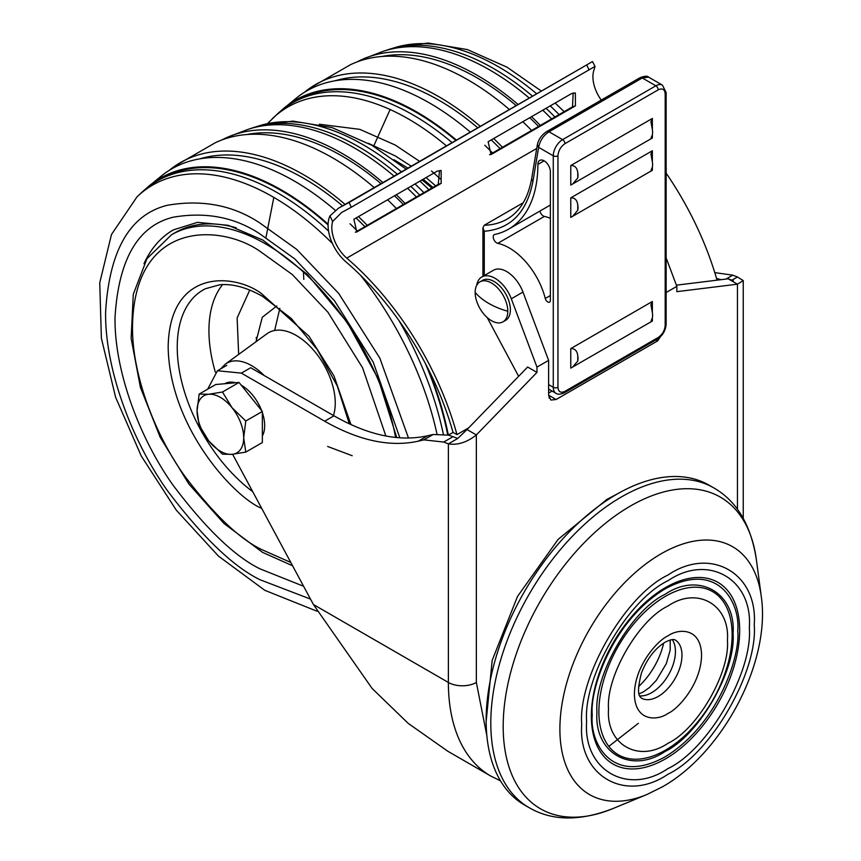 <?xml version="1.0" encoding="UTF-8"?>
<svg xmlns="http://www.w3.org/2000/svg" width="861" height="861" viewBox="0 0 861 861"><rect width="100%" height="100%" fill="white"/><g stroke="black" fill="none" stroke-linecap="round" stroke-linejoin="round"><path stroke-width="1.29" d="M249.744 290.06L237.13 317.967L238.658 354.409M419.705 195.06A242.318 139.902 -120 0 0 410.858 186.353M397.33 174.234A242.318 139.902 -120 0 0 358.52 146.693A242.318 139.902 -120 0 0 253.306 127.643A242.318 139.902 -120 0 0 250.4 128.623M394.058 176.128A243.222 140.418 -120 0 0 354.721 148.157A243.222 140.418 -120 0 0 247.484 129.57L228.692 136.738A245.525 141.753 -120 0 0 221.998 139.912M416.401 196.975A243.222 140.418 -120 0 0 407.554 188.258M405.133 203.476A245.525 141.753 -120 0 0 396.329 194.747M382.887 182.575A245.525 141.753 -120 0 0 342.194 153.495A245.525 141.753 -120 0 0 228.692 136.738M381.003 183.662A242.318 139.902 -120 0 0 342.194 156.121A242.318 139.902 -120 0 0 246.859 134.531M403.378 204.487A242.318 139.902 -120 0 0 394.521 195.781M374.201 187.59A246.623 142.388 -120 0 0 332.863 157.994A246.623 142.388 -120 0 0 215.132 142.829L175.074 165.958A246.623 142.388 -120 0 0 169.122 170.446M396.404 208.513A246.623 142.388 -120 0 0 387.611 199.774M367.26 225.345A246.623 142.388 -120 0 0 358.467 216.606M345.057 204.412A246.623 142.388 -120 0 0 303.729 174.815A246.623 142.388 -120 0 0 175.074 165.958M342.538 205.876A242.318 139.902 -120 0 0 303.729 178.324A242.318 139.902 -120 0 0 199.989 158.811M364.913 226.701A242.318 139.902 -120 0 0 356.056 217.994M335.209 210.267A245.525 141.753 -120 0 0 294.397 181.09A245.525 141.753 -120 0 0 163.02 174.654L147.425 187.343A243.222 140.418 -120 0 0 145.143 189.398M357.347 231.071A245.525 141.753 -120 0 0 350.029 223.774M329.957 215.874L332.637 221.535L341.666 212.463L351.31 207.221L349.071 202.486L338.448 208.233L329.957 215.874A32.966 19.039 60 0 0 345.874 261.787A217.596 125.631 60 0 1 453.026 432.416L448.355 435.117A243.222 140.418 -120 0 0 428.261 369.111M328.106 224.215A243.222 140.418 -120 0 0 281.87 190.216A243.222 140.418 -120 0 0 147.425 187.343M328.084 224.958A242.318 139.902 -120 0 0 281.87 190.948A242.318 139.902 -120 0 0 160.706 178.937L156.906 181.133A242.318 139.902 -120 0 0 142.829 191.422L137.028 196.825L111.489 234.483L99.747 282.795L101.372 338.201L115.611 397.244L141.247 455.986L176.365 510.25L218.479 556.12L264.79 590.302L317.106 611.256M447.742 434.945A242.318 139.902 -120 0 0 425.28 363.31M443.318 434.095A242.318 139.902 -120 0 0 398.891 320.453M328.568 231.082A242.318 139.902 -120 0 0 278.071 193.133A242.318 139.902 -120 0 0 156.906 181.133M143.981 263.724A191.874 110.778 60 0 1 173.395 229.865L197.513 222.353L228.208 225.324L262.745 240.015L307.151 274.239L347.231 322.348L378.259 378.926L396.76 437.571M236.129 227.734A188.581 108.873 -120 0 0 175.052 232.718L171.554 234.73L146.983 258.634L133.283 294.29L131.141 338.395L140.418 387.418L160.221 437.356L188.871 484.011L223.946 523.456L262.54 552.353L292.568 565.763M554.925 116.999A242.318 139.902 -120 0 0 546.068 108.292M532.539 96.174A242.318 139.902 -120 0 0 493.73 68.622A242.318 139.902 -120 0 0 388.515 49.572A242.318 139.902 -120 0 0 385.62 50.562M529.267 98.068A243.222 140.418 -120 0 0 489.931 70.085A243.222 140.418 -120 0 0 382.693 51.509L363.912 58.677A245.525 141.753 -120 0 0 357.207 61.852M551.61 118.904A243.222 140.418 -120 0 0 542.764 110.197M540.342 125.415A245.525 141.753 -120 0 0 531.538 116.687M518.096 104.515A245.525 141.753 -120 0 0 477.403 75.434A245.525 141.753 -120 0 0 363.912 58.677M516.213 105.602A242.318 139.902 -120 0 0 477.403 78.05A242.318 139.902 -120 0 0 382.08 56.46M538.588 126.427A242.318 139.902 -120 0 0 529.73 117.72M509.411 109.53A246.623 142.388 -120 0 0 468.072 79.922A246.623 142.388 -120 0 0 350.352 64.769L310.283 87.897A246.623 142.388 -120 0 0 304.331 92.375M531.614 130.452A246.623 142.388 -120 0 0 522.821 121.713M502.48 147.274A246.623 142.388 -120 0 0 493.687 138.535M480.266 126.352A246.623 142.388 -120 0 0 438.938 96.755A246.623 142.388 -120 0 0 310.283 87.897M477.747 127.805A242.318 139.902 -120 0 0 438.938 100.263A242.318 139.902 -120 0 0 335.209 80.751M500.123 148.63A242.318 139.902 -120 0 0 491.265 139.934M470.31 132.11A245.525 141.753 -120 0 0 429.607 103.029A245.525 141.753 -120 0 0 298.229 96.593L282.634 109.282A243.222 140.418 -120 0 0 280.352 111.338M492.557 153A245.525 141.753 -120 0 0 484.754 145.24M456.416 140.128A243.222 140.418 -120 0 0 417.079 112.145A243.222 140.418 -120 0 0 282.634 109.282M455.889 140.429A242.318 139.902 -120 0 0 417.079 112.877A242.318 139.902 -120 0 0 295.926 100.877L292.116 103.072A242.318 139.902 -120 0 0 278.049 113.351L267.48 123.629M452.09 142.625A242.318 139.902 -120 0 0 413.28 115.073A242.318 139.902 -120 0 0 292.116 103.072M486.142 721.421L492.191 660.322L517.493 596.469L558.165 539.341L606.897 499.402L617.574 493.784M491.48 320.69A23.075 13.324 60 0 1 475.164 292.428A23.075 13.324 60 0 1 479.943 281.859A23.075 13.324 60 0 1 491.48 283A23.075 13.324 60 0 1 507.796 311.273A23.075 13.324 60 0 1 503.018 321.831A23.075 13.324 60 0 1 491.48 320.69M592.282 714.921C589.462 742.031 611.299 786.362 665.015 756.905C718.731 724.338 740.557 654.79 737.737 630.941C740.568 603.819 718.72 559.499 665.015 588.946C611.288 621.524 589.462 691.071 592.282 714.921M665.015 751.524C631.188 774.437 594.015 752.966 596.942 712.23C594.015 674.863 631.188 610.471 665.015 594.338C698.831 571.424 736.004 592.885 733.077 633.631C736.004 670.988 698.831 735.38 665.015 751.524M638.388 723.294L608.824 746.379M241.241 385.201A32.966 19.028 60 0 1 241.36 385.265A32.966 19.028 60 0 1 261.604 410.536M262.347 412.57A32.966 19.028 60 0 1 262.347 436.021M476.639 285.432A26.379 15.229 60 0 1 481.816 276.973A26.379 15.229 60 0 1 495 278.275A26.379 15.229 60 0 1 511.316 298.799L536.963 367.109L536.963 372.404L476.348 434.934C467.039 442.339 457.718 445.32 448.377 443.878L443.716 442.048L423.86 439.874L418.263 441.176L427.583 435.784C399.407 441.962 368.207 435.3 333.982 415.831L250.691 367.733M665.036 329.688L657.707 340.859L556.098 399.515L548.618 395.199L548.618 360.382L522.971 292.073A26.379 15.229 -120 0 0 506.655 271.549A26.379 15.229 -120 0 0 493.471 270.236L481.816 276.973M503.018 321.831L505.611 320.335A23.075 13.324 -120 0 0 509.142 301.845A23.075 13.324 -120 0 0 494.074 281.504A23.075 13.324 -120 0 0 482.526 280.363L479.943 281.859M497.755 243.34A53.834 31.082 60 0 1 509.228 247.914A53.834 31.082 60 0 1 545.261 298.476A3.713 2.142 -120 0 0 549.598 302.136A3.713 2.142 -120 0 0 550.362 300.446L550.362 171.662A8.825 5.101 -120 0 0 544.12 160.846A8.825 5.101 -120 0 0 539.707 160.415A8.825 5.101 -120 0 0 537.877 164.451A141.322 81.591 60 0 1 508.614 229.144A141.322 81.591 60 0 1 494.408 234.558A4.918 2.841 -120 0 0 494.246 234.644A4.918 2.841 -120 0 0 493.73 239.272A4.918 2.841 -120 0 0 497.755 243.34L544.378 216.412A53.834 31.082 -120 0 1 550.362 218.285M208.728 394.263A32.966 19.028 60 0 1 220.384 397.384A32.966 19.028 60 0 1 232.039 407.716A32.966 19.028 60 0 1 243.695 437.754A32.966 19.028 60 0 1 232.039 454.339A32.966 19.028 60 0 1 208.728 440.875A32.966 19.028 60 0 1 197.072 410.837A32.966 19.028 60 0 1 208.728 394.263M208.728 394.252L222.461 392.013L232.039 407.716L245.783 421.007L243.695 437.754L245.783 452.1L232.039 454.339L222.461 454.177L208.728 440.875L199.149 425.173L197.072 410.837L199.149 394.09L208.728 394.252M713.672 487.832A184.62 106.592 -60 0 0 621.351 496.98A184.62 106.592 -60 0 0 500.747 659.677A184.62 106.592 -60 0 0 529.041 807.618L524.381 804.927A184.62 106.592 -60 0 1 496.087 656.975A184.62 106.592 -60 0 1 616.691 494.289A184.62 106.592 -60 0 1 709.001 485.141L713.672 487.832C736.725 500.984 750.953 524.887 756.367 559.553L756.367 559.553A179.917 103.88 -60 0 0 630.413 506.042A179.917 103.88 -60 0 0 503.502 715.857A179.917 103.88 -60 0 0 612.505 808.737L646.826 794.552A143.098 82.613 -60 0 1 560.145 720.679A143.098 82.613 -60 0 1 661.076 553.817A143.098 82.613 -60 0 1 761.253 596.372C770.972 661.915 722.831 753.009 662.249 786.922L646.826 794.552M663.637 643.124A52.747 30.458 -60 0 1 638.518 686.637M652.358 317.946L652.358 321.013C650.658 322.52 650.658 321.497 652.358 317.946A16.176 9.342 -120 0 0 652.358 312.64L650.916 304.74L652.358 301.49L652.358 312.64M570.768 348.608C574.857 348.468 577.182 350.836 577.763 355.711A16.176 9.342 60 0 1 577.763 361.017L572.726 367.001L570.768 368.121L570.768 348.608L652.358 301.49M652.358 167.195L652.358 170.263C650.658 171.769 650.658 170.747 652.358 167.195A16.176 9.342 -120 0 0 652.358 161.89L650.916 154.001L652.358 150.75L652.358 161.89M570.768 197.858C574.857 197.729 577.182 200.096 577.763 204.961A16.176 9.342 60 0 1 577.763 210.267L572.726 216.262L570.768 217.37L570.768 197.858L652.358 150.75M652.358 134.897L652.358 137.964C650.658 139.471 650.658 138.449 652.358 134.897A16.176 9.342 -120 0 0 652.358 129.591L650.916 121.692L652.358 118.441L652.358 129.591M570.768 165.549C574.857 165.42 577.182 167.787 577.763 172.663A16.176 9.342 60 0 1 577.763 177.969L572.726 183.953L570.768 185.072L570.768 165.549L652.358 118.441M652.358 321.013L650.916 321.799M652.358 170.263L650.916 171.059M652.358 137.964L650.916 138.75M658.191 337.501C662.41 334.552 664.746 330.516 665.187 325.383A3.293 1.905 0 0 0 666.145 324.037C665.693 330.43 662.819 335.424 657.503 339.008L564.256 392.842A3.293 1.905 -120 0 0 564.945 391.335L658.191 337.501A3.293 1.905 60 0 1 657.503 339.008M564.945 391.335C560.726 393.262 558.391 391.916 557.95 387.299L557.95 155.798A3.293 1.905 180 0 1 553.279 155.798A13.184 7.609 -60 0 1 562.61 139.643L549.027 131.798L642.274 77.964L639.971 77.738C644.663 75.951 647.526 75.746 648.559 77.135L642.274 77.964L655.856 85.809A13.184 7.609 -60 0 1 662.453 85.153L666.145 92.536A3.293 1.905 180 0 1 665.187 93.881C664.746 89.253 662.421 87.908 658.191 89.845L564.945 143.679A3.293 1.905 -120 0 0 562.61 139.643L655.856 85.809A3.293 1.905 60 0 1 658.191 89.845M639.971 77.738L546.724 131.572L549.027 131.798C543.42 135.478 539.955 140.655 538.631 147.339L537.35 144.691L531.711 178.345C528.159 198.062 519.969 211.645 507.151 219.081L507.151 219.081A131.873 76.134 60 0 1 484.28 225.248L523.251 202.744M539.965 211.042A4.918 2.841 -120 0 0 544.378 216.412M484.28 225.248L482.924 227.799L484.28 231.275C510.799 228.972 527.04 212.204 533.002 180.993L538.631 147.339L553.279 155.798L553.279 387.299A3.293 1.905 0 0 0 557.95 387.299M222.461 392.013L239.035 382.445L215.724 384.533L199.149 394.09M239.035 382.445L262.347 411.45L245.783 421.007M262.347 411.45L262.347 442.532L245.783 452.1M666.145 257.88L676.843 286.358L666.145 292.525M500.489 780.83L490.716 776.019A204.401 118.011 -60 0 1 448.377 682.45A19.781 11.419 0 0 0 476.348 682.45L486.842 735.606M731.689 280.309L737.457 276.984L743.247 280.589L737.457 284.184L676.843 291.653L676.843 286.358M548.618 360.382L536.963 367.109M224.721 383.726L224.882 383.64A32.966 19.028 60 0 1 235.537 382.758M232.61 454.285L313.426 604.53L372.124 688.477L408.222 723.391L447.817 751.255L490.716 776.019M737.457 276.984L732.786 275.154L714.791 272.625M676.391 285.174L728.126 278.803L737.457 284.184L737.457 509.335M548.618 395.199L550.814 400.042L556.098 399.515M518.634 376.311L487.218 317.58M476.348 682.45L476.348 434.934L467.028 429.553L527.642 367.023L536.963 372.404M467.028 429.553L457.708 438.497L448.377 443.878L448.377 682.45L313.426 604.53M457.697 438.497L453.037 436.667L443.716 442.048M333.982 415.831L324.662 421.212C358.886 440.692 390.087 447.343 418.263 441.176M324.662 421.212L241.36 373.114L217.435 370.747L207.673 389.172M716.546 278.447L721.066 279.674M349.071 202.486L592.476 61.572L595.048 66.372L593.735 70.785A27.692 15.993 -120 0 0 601.247 100.091M351.31 207.221L595.048 66.372M437.259 171.113L353.882 219.254L356.809 231.943L441.187 183.35L441.112 170.446L437.259 171.113M355.356 232.212L438.271 184.351L439.476 171.048M489.597 154.711L572.5 106.85L573.189 92.923M492.051 153.99L575.428 105.849L575.352 92.945L571.5 93.612L488.122 141.742L491.05 154.442L492.051 153.99L490.049 154.668M332.637 221.535A27.692 15.993 -120 0 0 346.757 258.117A222.87 128.676 60 0 1 456.987 434.611L468.642 427.885M552.084 391.066L548.618 393.068M427.583 435.784L433.18 434.493L448.355 435.117L453.037 436.667M666.145 173.169A222.87 128.676 60 0 1 717.041 280.169M716.998 280.019L718.784 278.986L720.216 279.782M453.026 432.416L456.987 434.611M350.976 424.613L333.95 375.87L309.024 336.264L261.174 293.343C233.977 273.314 169.434 268.277 168.164 347.048C169.434 427.271 233.977 496.754 261.174 508.141L261.755 508.474M252.736 491.706A124.953 72.141 60 0 1 181.219 379.744A124.953 72.141 60 0 1 205.478 288.715L219.813 284.765C232.567 283.592 246.806 287.456 262.54 296.356L291.287 318.473L317.182 349.491L337.264 385.965L349.308 423.838M222.622 284.593A122.725 70.85 -120 0 0 215.347 372.189M276.833 305.956L262.282 317.268L255.986 341.763M333.465 415.529A55.233 31.889 -120 0 0 296.206 335.435A55.233 31.889 -120 0 0 266.932 333.777L225.302 364.16A49.712 28.704 60 0 1 251.649 365.656A49.712 28.704 60 0 1 264.123 375.493M279.847 308.324L274.648 330.473M256.18 337.383L256.826 341.15M327.621 446.461L352.192 455.717M401.463 171.845A241.037 139.159 -120 0 0 363.417 144.917A241.037 139.159 -120 0 0 260.894 125.308L292.944 121.11L332.152 127.632L371.791 145.24L406.166 169.133M423.903 192.649A241.037 139.159 -120 0 0 415.024 183.953M436.957 433.912A241.037 139.159 -120 0 0 360.565 275.316M332.411 243.491A241.037 139.159 -120 0 0 273.174 197.018A241.037 139.159 -120 0 0 137.028 196.825M310.487 599.084L260.011 579.733C233.17 566.613 202.292 536.898 167.357 490.576C134.198 444.061 104.977 372.436 105.591 312.263C109.293 250.26 129.882 214.593 167.357 205.273C202.292 199.278 233.17 205.23 260.011 223.096L296.668 249.356L338.664 293.375L379.83 358.101L408.48 438.055M399.848 437.818L373.19 362.094L334.391 300.629L294.677 258.849L260.011 233.977C234.805 217.198 205.811 211.612 173.007 217.241C137.825 226.002 118.484 259.484 115.008 317.698C114.438 374.212 141.871 441.467 173.007 485.13C205.811 528.632 234.805 556.54 260.011 568.852L303.599 586.276M395.597 437.453A188.581 108.873 -120 0 0 265.845 244.072A188.581 108.873 -120 0 0 171.554 234.73M290.781 562.448L261.174 549.34C238.809 538.405 213.076 513.64 183.963 475.046C156.336 436.279 131.981 376.601 132.497 326.448C134.251 217.478 223.537 224.441 261.174 252.155L292.299 274.53L327.955 312.274L362.61 367.851L385.868 436M303.416 272.011L303.804 279.416M536.672 93.784A241.037 139.159 -120 0 0 498.627 66.857A241.037 139.159 -120 0 0 396.103 47.247L428.165 43.05L467.372 49.572L507.011 67.18L541.375 91.072M559.112 114.578A241.037 139.159 -120 0 0 550.233 105.881M446.439 145.886A241.037 139.159 -120 0 0 408.383 118.947A241.037 139.159 -120 0 0 272.237 118.764M319.302 124.242L359.833 129.354L395.221 145.035L419.63 161.362M431.512 170.973L441.155 179.615M548.974 395.403L549.167 398.126M411.257 166.195L395.221 155.916L368.4 143.324M435.623 185.868L426.077 177.57M431.921 188.01A188.581 108.873 -120 0 0 421.933 179.96M475.164 292.428A71.312 41.167 180 0 0 488.768 303.416A71.312 41.167 0 0 0 507.796 311.273M639.723 695.86A33.633 19.416 120 0 0 651.659 692.674A33.633 19.416 120 0 0 672.269 667.017A33.633 19.416 120 0 0 672.226 639.562M667.985 575.04C710.659 545.949 758.089 573.34 754.236 624.838C758.089 671.892 710.659 754.053 667.985 774.243C625.301 803.335 577.871 775.944 581.724 724.445C577.871 677.392 625.301 595.231 667.985 575.04M667.985 713.403C677.801 709.292 701.091 684.215 701.554 655.264C701.091 626.84 677.801 628.648 667.985 635.881C658.159 639.992 634.869 665.069 634.406 694.02C634.869 722.454 658.159 720.635 667.985 713.403M675.002 639.863A33.633 19.416 -60 0 1 680.158 666.812A33.633 19.416 -60 0 1 658.191 696.452A33.633 19.416 -60 0 1 641.38 698.11C641.337 696.861 634.966 698.099 641.531 672.732C647.224 658.536 655.092 648.365 665.112 642.22C669.955 639.777 673.259 638.991 675.002 639.863M749.328 627.68C752.966 579.109 708.226 553.279 667.985 580.712C627.734 599.751 583.005 677.23 586.632 721.604C583.005 770.175 627.734 796.005 667.985 768.572C708.226 749.533 752.966 672.054 749.328 627.68M665.51 587.579A104.881 60.55 -60 0 1 739.674 630.392A104.881 60.55 -60 0 1 665.51 758.853A104.881 60.55 -60 0 1 595.683 684.678C603.959 654.93 618.908 629.047 640.519 607.016A104.881 60.55 -60 0 1 665.51 587.579M665.51 750.146A94.226 54.404 120 0 0 687.961 732.689C707.43 712.919 720.851 689.672 728.234 662.916A94.226 54.404 120 0 0 665.51 596.275A94.226 54.404 120 0 0 598.879 711.681A94.226 54.404 120 0 0 665.51 750.146M667.985 606.004C697.388 585.954 730.085 604.82 727.427 640.326C730.085 672.753 697.388 729.375 667.985 743.291C638.571 763.341 605.875 744.464 608.533 708.969C605.875 676.542 638.571 619.909 667.985 606.004M577.763 355.711L577.763 361.017M577.763 204.961L577.763 210.267M577.763 172.663L577.763 177.969M665.187 93.881L665.187 325.383M557.95 155.798C558.391 150.664 560.726 146.628 564.945 143.679M548.618 389.064L556.012 393.337A13.184 7.609 -60 0 1 553.279 387.299L548.618 384.609M484.28 275.552L484.28 231.275M531.711 178.345A4.617 3.089 9.5 0 0 533.002 180.993M545.261 298.476L550.362 295.527M544.12 160.846L537.877 164.451M522.971 292.073L511.316 298.799M656.007 339.88L657.707 340.859M726.027 279.061L732.786 275.154M586.858 65.199L589.096 69.935M355.808 232.169L357.81 231.491M438.271 184.351L441.187 183.35M572.5 106.85L575.428 105.849M536.715 148.447L346.757 258.117M433.18 434.493L423.86 439.874M249.744 368.282L241.36 373.114M225.302 364.16L220.728 368.852M419.953 181.101L428.961 189.721M260.894 125.308L253.306 127.643M390.119 109.541L373.965 145.455M555.162 103.04L564.17 111.661M396.103 47.247L388.515 49.572M394.004 159.737L407.92 168.121M423.181 179.239L432.943 187.429M273.82 197.395L265.974 237.464M670.17 639.992L670.202 650.087L666.328 663.616L656.373 680.287L649.452 687.508L643.425 691.867L639.066 693.869M761.253 596.372L756.367 559.553M529.041 807.618C551.955 821.007 579.776 821.383 612.505 808.737M572.726 367.001L651.164 321.723M572.726 216.262L651.164 170.973M572.726 183.953L651.164 138.675M537.35 144.691C538.599 139.224 541.72 134.854 546.724 131.572M556.012 393.337C557.605 394.618 560.36 394.456 564.256 392.842M666.145 92.536L666.145 324.037M648.559 77.135L662.453 85.153M482.924 227.799L482.924 276.327M508.614 229.144L550.362 205.036M743.247 280.589L743.247 518.333M728.395 278.964L733.335 280.589L731.689 280.858M226.766 365.365L217.435 370.747M338.448 208.233L592.476 61.572"/></g></svg>
